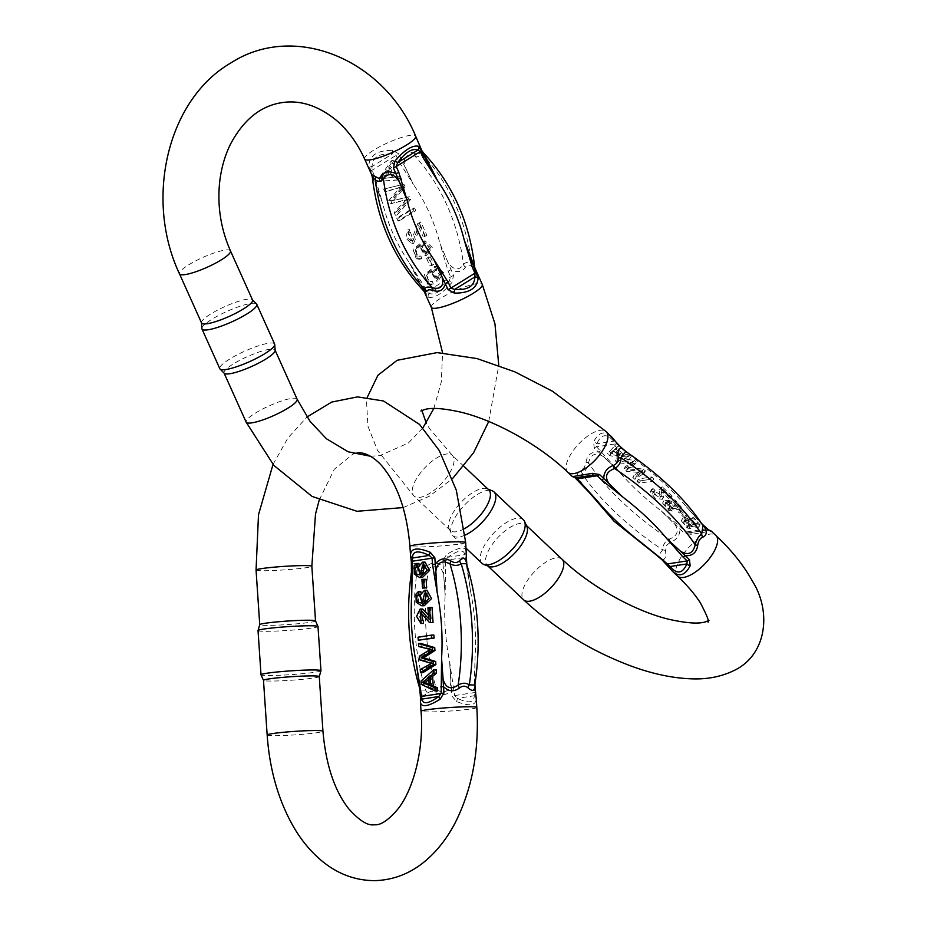 <?xml version="1.0" encoding="UTF-8"?>
<svg xmlns="http://www.w3.org/2000/svg" width="927" height="927" viewBox="0 0 927 927"><rect width="100%" height="100%" fill="white"/><g stroke="black" fill="none" stroke-linecap="round" stroke-linejoin="round"><path stroke-width="0.7" stroke-dasharray="4.63 3.48" d="M430.325 256.698L433.778 264.392L431.797 265.62L428.344 257.926L430.325 256.698L426.524 258.204L428.344 257.926M393.222 160.441L394.508 163.303L390.649 168.552L394.485 177.08L400.406 176.443L401.797 179.514L382.005 181.113L380.696 178.204L393.222 160.441L391.403 160.719L378.876 178.482L380.696 178.204M403.882 184.172L405.122 186.93L393.233 200.591L409.549 196.791L410.719 199.386L397.196 214.925L395.98 212.213L407.88 199.444L392.063 203.488L390.591 200.232L402.237 186.883L386.663 191.472L385.412 188.702L403.882 184.172L385.412 188.702M414.578 207.961L415.783 210.661L399.746 220.603L398.529 217.891L414.578 207.961L412.758 208.239L396.721 218.181L398.529 217.891M425.041 236.64L420.545 226.64L413.662 243.28L407.509 237.926L409.63 229.572L413.083 240.499L419.641 223.129L420.881 221.982L426.941 235.47L423.222 236.918L426.941 235.47M421.866 258.645L418.112 258.621L414.821 249.015L425.064 240.835L432.26 247.416L426.802 255.562L420.939 245.655C415.655 249.838 414.937 253.338 418.795 256.165L420.904 256.061L421.866 258.645L420.047 258.923L419.085 256.339L420.904 256.061L418.795 256.165M433.257 283.975L429.491 283.952L426.211 274.346L436.455 266.165L443.651 272.747L438.181 280.893L432.33 270.985C427.034 275.168 426.327 278.668 430.174 281.495L432.295 281.391L433.257 283.975L431.437 284.253L430.476 281.669L432.295 281.391L430.174 281.495M372.318 177.08L382.666 203.337L374.566 176.003L371.982 170.278L372.028 166.57C372.48 157.266 379.224 153.082 392.26 154.033L396.072 155.342L398.656 161.078L413.291 184.357L404.705 166.026C402.921 157.15 406.211 153.731 414.554 155.736C418.726 156.93 421.414 156.512 422.631 154.496L423.488 152.851M474.624 266.397L471.588 263.43C468.598 261.507 465.91 261.924 463.512 264.67C458.807 270.811 453.72 270.22 448.239 262.897L440.035 243.871L448.147 271.205A4.137 0.8 155.8 0 1 450.974 269.792C457.474 272.816 462.272 272.005 465.354 267.37C466.976 264.705 469.05 264.392 471.576 266.408L475.261 268.807M448.147 271.205L450.719 276.93L449.259 280.858C441.356 291.31 434.612 295.493 429.027 293.395L426.629 291.866L424.056 286.13L409.421 262.851L423.454 290.615M422.642 151.704L420.232 152.155C419.56 154.23 417.474 154.542 413.998 153.117C407.845 150.904 403.674 153.082 401.484 159.664L398.911 153.94L392.619 150.359C377.764 150.232 369.85 155.145 368.876 165.076L373.199 177.196L371.681 174.693M424.299 291.75L422.7 287.324L428.228 297.15C434.334 298.61 442.249 293.708 451.982 282.422L453.546 275.516L440.035 243.871A155.748 125.516 -98.8 0 0 413.291 184.357L401.484 159.664A4.137 0.8 155.8 0 0 398.656 161.078M224.264 373.303A27.949 5.365 155.8 0 1 224.044 372.99A27.949 5.365 155.8 0 1 233.187 364.056A27.949 5.365 155.8 0 1 269.224 349.328A27.949 5.365 155.8 0 1 275.041 350.07A27.949 5.365 155.8 0 1 275.134 350.452M201.553 322.944A27.949 5.365 155.8 0 1 201.46 322.561A27.949 5.365 155.8 0 1 210.696 314.01A27.949 5.365 155.8 0 1 246.733 299.282A27.949 5.365 155.8 0 1 252.329 299.711A27.949 5.365 155.8 0 1 252.55 300.024M201.866 328.552A30.046 5.759 155.8 0 1 211.785 319.351A30.046 5.759 155.8 0 1 239.062 306.582A30.046 5.759 155.8 0 1 256.536 303.975M274.635 344.056A30.046 5.759 -24.2 0 0 257.833 346.014A30.046 5.759 -24.2 0 0 229.641 359.085A30.046 5.759 -24.2 0 0 219.815 368.691M374.566 176.003A4.137 0.8 -24.2 0 0 373.199 177.196L382.666 203.337A155.748 125.516 -98.8 0 0 409.421 262.851L422.7 287.324A4.137 0.8 -24.2 0 1 424.056 286.13M465.354 267.37A8.285 5.782 -140.4 0 1 463.512 264.67A169.548 136.64 81.2 0 0 414.554 155.736A8.285 4.38 -73.3 0 1 413.998 153.117M471.576 266.408A8.285 5.956 -55.6 0 1 471.588 263.43A169.548 136.64 -98.8 0 0 422.631 154.496A8.285 7.37 -151.8 0 1 420.232 152.155M392.619 150.359L392.26 154.033L372.028 166.57A4.137 2.897 -2.3 0 1 368.876 165.076M428.228 297.15A4.137 3.72 -61.4 0 1 429.027 293.395L449.259 280.858L451.982 282.422M441.507 274.589L437.185 268.865L433.593 272.202L437.66 278.065L441.507 274.589L439.699 274.867L435.841 278.343L431.773 272.492L435.366 269.143L439.699 274.867M428.367 281.773C424.508 278.957 425.226 275.446 430.51 271.263L436.362 281.171L441.831 273.025L434.636 266.443L424.392 274.624L427.683 284.23L431.437 284.253M430.51 271.263L432.33 270.985M430.128 249.259L425.806 243.534L422.214 246.872L426.281 252.735L430.128 249.259L428.309 249.537L424.462 253.025L420.394 247.161L423.987 243.813L428.309 249.537M416.976 256.443C413.118 253.627 413.836 250.116 419.12 245.933L424.983 255.84L430.452 247.694L423.257 241.113L413.013 249.293L416.293 258.9L420.047 258.923M419.12 245.933L420.939 245.655M425.122 235.748L419.062 222.271L417.822 223.407L411.264 240.777L407.81 229.85L405.69 238.204L411.855 243.558L418.737 226.918L420.545 226.64M418.737 226.918L423.222 236.918M419.062 222.271L420.881 221.982M417.822 223.407L419.641 223.129M409.166 232.295L410.985 232.017M407.81 229.85L409.63 229.572M396.721 218.181L397.926 220.881L413.975 210.939L415.783 210.661M413.975 210.939L412.758 208.239M397.926 220.881L399.746 220.603M383.593 188.992L384.844 191.75L400.418 187.161L388.784 200.51L390.244 203.766L406.061 199.722L394.16 212.492L395.377 215.203L408.911 199.676L407.741 197.069L391.414 200.869L403.303 187.208L405.122 186.93M403.303 187.208L402.063 184.461M384.844 191.75L386.663 191.472M400.418 187.161L402.237 186.883M388.784 200.51L390.591 200.232M390.244 203.766L392.063 203.488M406.061 199.722L407.88 199.444M394.16 212.492L395.98 212.213M395.377 215.203L397.196 214.925M408.911 199.676L410.719 199.386M407.741 197.069L409.549 196.791M391.414 200.869L393.233 200.591M387.463 170.684L390.568 177.59L381.194 178.83L387.463 170.684L389.27 170.406L383.013 178.552L392.376 177.312L389.27 170.406M390.568 177.59L392.376 177.312M381.194 178.83L383.013 178.552M378.876 178.482L380.186 181.402L399.977 179.803L398.598 176.721L392.666 177.358L388.842 168.83L392.689 163.581L394.508 163.303M392.689 163.581L391.403 160.719M380.186 181.402L382.005 181.113M399.977 179.803L401.797 179.514M398.598 176.721L400.406 176.443M392.666 177.358L394.485 177.08M388.842 168.83L390.649 168.552M426.524 258.204L429.977 265.898L433.778 264.392M431.959 264.67L428.506 256.976M429.977 265.898L431.797 265.62M426.096 579.259L424.45 579.514L425.018 588.066M436.223 669.723L423.523 681.067L423.743 684.3L437.648 690.951M420.985 643.454L421.194 646.478L432.967 649.398L421.843 656.177L422.086 659.792L433.917 663.361L422.747 669.549L422.955 672.62M433.894 635.088L420.568 637.15L420.765 640.151M432.04 607.498L430.464 607.741L431.217 618.854L428.436 615.007M421.507 612.446L422.689 611.866L431.889 622.341L433.048 622.492M423.465 620.545L422.886 620.557M422.666 608.993L419.108 616.27L423.488 623.431M420.8 591.611L418.506 594.033L418.703 602.214L424.218 605.725M419.78 595.621L421.113 594.358L420.951 592.944M426.941 590.279L422.758 595.146L424.786 602.921L422.075 602.793M418.9 563.431L416.605 565.864L416.802 574.033L422.318 577.544M417.88 567.451L419.213 566.188L419.05 564.775M425.053 562.11L420.858 566.965L422.886 574.74L420.186 574.613M420.429 702.249L420.024 690.279C421.078 695.876 423.5 696.78 427.289 693.002L431.171 691.206L435.887 692.817C441.947 696.374 447.127 695.308 451.461 689.618L451.889 695.992L456.466 701.484C469.317 706.617 475.91 705.69 476.223 698.703M466.316 551.658L466.293 551.322C465.157 546.096 458.587 547.185 446.571 554.566L442.782 560.742L443.21 567.115C438.17 562.133 432.886 561.669 427.335 565.725L422.851 567.614L418.726 565.91C414.439 562.086 412.121 562.701 411.773 567.788L410.534 555.343M315.516 620.905L315.528 620.916A27.949 1.761 -3.9 0 1 287.752 624.555A27.949 1.761 -3.9 0 1 259.745 624.682L259.745 624.682M319.27 676.617L319.27 676.629A27.949 1.761 -3.9 0 1 291.495 680.221A27.949 1.761 -3.9 0 1 263.5 680.383L263.488 680.372M320.974 670.754A30.046 1.889 -3.9 0 1 291.124 674.624A30.046 1.889 -3.9 0 1 261.02 674.798M258.03 630.557A30.046 1.889 176.1 0 0 288.146 630.418A30.046 1.889 176.1 0 0 317.996 626.513M411.808 569.781L411.947 568.738L417.417 568.935C420.8 571.113 424.52 571.044 428.575 568.691C436.038 563.755 441.055 565.702 443.627 574.543L445.157 595.389L445.539 560.453L447.926 557.266C458.251 549.954 463.859 549.085 464.74 554.67L470.592 591.461L466.849 564.728M474.798 685.007L475.053 657.672L474.23 686.235L474.96 686.073M474.23 686.235L474.242 695.748C474.207 702.851 468.598 703.709 457.428 698.344L454.647 695.702L449.607 661.6L450.881 682.307C449.514 691.461 444.798 693.987 436.733 689.862C432.376 687.834 428.656 687.915 425.574 690.105L420.209 690.059L419.827 688.634M427.289 693.002A8.285 5.655 -127.2 0 0 425.574 690.105A169.548 99.803 88.8 0 1 417.417 568.935A8.285 5.191 -55.4 0 0 418.726 565.91M435.887 692.817A8.285 2.92 -63.9 0 0 436.733 689.862A169.548 99.803 -91.2 0 1 428.575 568.691A8.285 3.384 -121.2 0 0 427.335 565.725M445.968 566.826L443.21 567.115L445.157 595.389A155.748 91.68 88.8 0 0 449.607 661.6L451.461 689.618L454.218 689.329M474.798 685.03L475.053 657.672A155.748 91.68 88.8 0 0 470.592 591.461L466.884 564.844M466.304 552.028A4.137 3.673 177.9 0 1 464.74 554.67L447.926 557.266A4.137 0.881 53.2 0 0 446.571 554.566M465.991 563.732L466.768 563.523M456.466 701.484A4.137 1.159 -62.5 0 0 457.428 698.344L474.242 695.748A4.137 3.407 174.7 0 1 476.165 698.147M423.987 565.285L425.296 564.937L427.266 565.899L425.099 573.952L423.894 573.581M418.529 566.2L419.213 566.188M420.371 574.798L422.886 574.74M425.887 593.465L429.155 594.068L426.999 602.121L425.794 601.762M420.429 594.369L421.113 594.358M422.272 602.979L424.786 602.921M427.95 607.788L430.464 607.741M428.703 618.912L431.217 618.854M429.375 622.388L431.889 622.341M418.054 637.197L420.568 637.15M420.232 669.595L422.747 669.549M431.403 663.419L433.917 663.361M419.583 659.85L422.086 659.792M419.34 656.235L421.843 656.177M430.464 649.445L432.967 649.398M418.68 646.525L421.194 646.478M429.236 685.308L431.739 685.25L429.143 684.056M428.714 677.614L431.229 677.567L431.739 685.25M428.842 679.549L431.229 677.567M421.229 684.358L423.743 684.3M421.009 681.113L423.523 681.067M421.936 579.56L424.45 579.514M680.163 511.982L685.853 517.37L684.207 517.625L678.518 512.237L680.163 511.982L681.623 509.583L679.978 509.838L678.518 512.237M615.169 446.049L617.289 448.054L614.902 450.255L621.217 456.223L627.011 457.266L629.282 459.41L609.781 455.632L607.637 453.593L616.617 443.651L607.637 453.593M632.724 462.677L634.763 464.601L626.687 469.862L642.052 471.507L643.987 473.326L634.798 479.305L632.782 477.405L641.125 472.677L626.339 471.298L623.929 469.016L631.843 463.882L617.44 462.874L615.401 460.939L632.724 462.677L634.184 460.267L616.849 458.541L615.401 460.939M650.314 479.329L652.318 481.217L638.993 483.28L636.988 481.38L650.314 479.329L651.774 476.918L638.448 478.981L636.988 481.38M669.097 498.83L661.704 491.831L662.295 499.305L655.169 498.251L650.256 491.762L651.519 490.951L653.593 492.735L652.55 493.268L659.931 497.706L659.514 489.862L660.696 489.155L670.673 498.587L669.097 498.83L670.545 496.432L672.121 496.188L670.673 498.587M672.202 511.125L668.402 510.209L662.562 503.037L673.593 502.33L679.931 509.537L672.608 509.19L667.544 503.199L664.81 504.404L668.39 508.911L670.488 509.363L672.202 511.125L673.651 508.714L671.948 506.953L670.488 509.363M690.939 528.853L687.139 527.95L681.299 520.777L692.33 520.059L698.668 527.266L691.357 526.93L686.281 520.939L683.547 522.144L687.127 526.652L689.224 527.092L690.939 528.853L692.388 526.455L690.685 524.694L689.224 527.092M582.689 484.856L580.684 482.098L582.052 473.57C585.169 471.461 587.324 467.903 588.518 462.886C590.8 454.114 595.679 451.97 603.176 456.466L616.826 468.958L596.571 446.814L596.814 443.79C601.171 433.998 606.779 433.141 613.616 441.194L626.038 451.681M699.7 521.38L686.293 506.71L702.295 524.844A4.137 1.703 133.4 0 1 703.199 525.041M702.295 524.844L707.44 530.001L690.627 532.596L686.513 531.947L660.847 510.638L674.844 524.311C679.306 531.159 677.394 536.107 669.097 539.178C664.995 541.438 662.84 544.995 662.631 549.85L658.019 556.258L657.313 555.771M600.812 450.823A4.137 1.703 -46.6 0 0 598.483 452.063C591.38 451.576 587.231 454.96 586.038 462.214L584.404 467.475L581.055 470.452C576.559 472.631 576.304 476.536 580.279 482.167L576.038 478.147L572.457 476.64M610.87 436.026C604.277 430.476 598.518 432.434 593.581 441.889L594.242 448.054L616.826 468.958A155.748 66.431 31.2 0 0 660.847 510.638L684.184 533.199L691.275 534.369L711.264 531.067M672.214 571.055L661.739 559.282C664.868 560.383 666.142 557.44 665.574 550.464L666.606 545.285L670.557 542.225C676.814 539.769 679.943 535.424 679.943 529.178A4.137 1.703 -46.6 0 1 682.284 527.938M488.923 566.443A27.949 11.472 133.4 0 1 487.289 565.435A27.949 11.472 133.4 0 1 493.79 542.365A27.949 11.472 133.4 0 1 519.595 523.5A27.949 11.472 133.4 0 1 525.725 524.833A27.949 11.472 133.4 0 1 526.837 526.397M464.381 528.714A27.949 11.472 133.4 0 1 450.267 530.383A27.949 11.472 133.4 0 1 449.166 528.819A27.949 11.472 133.4 0 1 458.181 505.551A27.949 11.472 133.4 0 1 482.573 488.448A27.949 11.472 133.4 0 1 487.081 488.761A27.949 11.472 133.4 0 1 488.703 489.78M465.087 535.099A30.046 12.341 133.4 0 1 452.643 535.516A30.046 12.341 133.4 0 1 451.461 533.836A30.046 12.341 133.4 0 1 461.148 508.819A30.046 12.341 133.4 0 1 487.37 490.441A30.046 12.341 133.4 0 1 492.214 490.777M523.361 519.699A30.046 12.341 -46.6 0 0 516.768 518.263A30.046 12.341 -46.6 0 0 489.027 538.552A30.046 12.341 -46.6 0 0 482.04 563.338M586.038 462.214L588.518 462.886A169.548 72.329 -148.8 0 0 669.097 539.178A8.285 3.476 62.6 0 1 670.557 542.225M581.055 470.452A8.285 5.759 57.4 0 1 582.052 473.57A169.548 72.329 31.2 0 0 662.631 549.85A8.285 2.735 1.1 0 1 665.574 550.464M583.998 486.269L580.279 482.167A4.137 1.703 133.4 0 0 580.522 482.666M701.855 523.813L686.293 506.71A155.748 66.431 31.2 0 0 642.26 465.03L626.154 451.762M661.982 559.792A4.137 1.703 133.4 0 1 661.739 559.282L656.64 555.215M575.157 477.764L576.038 477.741A4.137 4.067 85.6 0 1 572.712 476.397M613.616 439.131A4.137 2.317 142.9 0 1 613.616 441.194L596.814 443.79A4.137 2.248 20.9 0 0 593.581 441.889M620.835 447.729A4.137 1.703 133.4 0 1 621.739 447.926M691.275 534.369L690.627 532.596L707.44 530.001A4.137 4.067 85.6 0 1 708.692 530.024M696.583 525.273C693.663 521.194 690.777 520.093 687.915 521.959C690.789 526.119 693.674 527.22 696.583 525.273L698.031 522.863C695.134 524.809 692.237 523.709 689.364 519.56L687.915 521.959L689.364 519.56C692.237 517.683 695.123 518.784 698.031 522.863L696.583 525.273M690.685 524.694L688.576 524.253L685.007 519.734L687.73 518.529L692.805 524.52L700.128 524.867L693.778 517.66L682.759 518.367L688.599 525.539L692.388 526.455M688.576 524.253L687.127 526.652M687.73 518.529L686.281 520.939M677.846 507.532C674.926 503.454 672.04 502.353 669.178 504.23C672.052 508.378 674.937 509.479 677.846 507.532L679.294 505.134C676.397 507.069 673.5 505.968 670.627 501.82L669.178 504.23L670.627 501.82C673.5 499.943 676.386 501.055 679.294 505.134L677.846 507.532M671.948 506.953L669.839 506.513L666.27 502.005L668.993 500.8L674.068 506.791L681.391 507.127L675.041 499.92L664.022 500.638L669.862 507.799L673.651 508.714M669.839 506.513L668.39 508.911M668.993 500.8L667.544 503.199M672.121 496.188L662.156 486.745L660.974 487.451L661.391 495.308L653.998 490.87L655.053 490.325L652.979 488.552L651.704 489.363L656.617 495.841L663.755 496.895L663.153 489.433L661.704 491.831M663.153 489.433L670.545 496.432M662.156 486.745L660.696 489.155M661.229 487.127L659.781 489.537M655.053 490.325L653.593 492.735M652.979 488.552L651.519 490.951M638.448 478.981L640.441 480.87L653.767 478.819L652.318 481.217M653.767 478.819L651.774 476.918M640.441 480.87L638.993 483.28M616.849 458.541L618.9 460.476L633.292 461.484L625.377 466.617L627.788 468.888L642.585 470.279L634.242 474.995L636.246 476.895L645.435 470.928L643.512 469.108L628.147 467.451L636.223 462.202L634.763 464.601M636.223 462.202L634.184 460.267M618.9 460.476L617.44 462.874M633.292 461.484L631.843 463.882M625.377 466.617L623.929 469.016M627.788 468.888L626.339 471.298M642.585 470.279L641.125 472.677M634.242 474.995L632.782 477.405M636.246 476.895L634.798 479.305M645.435 470.928L643.987 473.326M643.512 469.108L642.052 471.507M628.147 467.451L626.687 469.862M615.505 448.61L620.615 453.454L611.519 451.947L615.505 448.61L614.045 451.02L610.059 454.346L619.155 455.852L614.045 451.02M620.615 453.454L619.155 455.852M611.519 451.947L610.059 454.346M609.085 451.182L611.241 453.222L630.731 457.011L628.46 454.856L622.666 453.813L616.362 447.845L618.738 445.655L617.289 448.054M618.738 445.655L616.617 443.651M611.241 453.222L609.781 455.632M630.731 457.011L629.282 459.41M628.46 454.856L627.011 457.266M622.666 453.813L621.217 456.223M616.362 447.845L614.902 450.255M679.978 509.838L685.667 515.227L687.313 514.972L685.853 517.37M687.313 514.972L681.623 509.583M685.667 515.227L684.207 517.625M453.546 275.516A4.137 0.8 155.8 0 0 450.719 276.93L426.629 291.866A4.137 0.8 -24.2 0 0 425.273 293.048M370.626 171.46A4.137 0.8 -24.2 0 1 371.982 170.278L396.072 155.342A4.137 0.8 155.8 0 1 398.911 153.94M364.647 159.05A27.949 5.365 155.8 0 1 387.95 142.7A27.949 5.365 155.8 0 1 415.644 136.13M431.298 307.335A27.949 5.365 155.8 0 1 454.589 290.997A27.949 5.365 155.8 0 1 482.283 284.427M297.115 399.189A27.949 5.365 -24.2 0 0 291.298 398.448A27.949 5.365 -24.2 0 0 261.901 409.41A27.949 5.365 -24.2 0 0 246.118 422.109M230.475 250.904A27.949 5.365 -24.2 0 0 224.658 250.163A27.949 5.365 -24.2 0 0 195.249 261.124A27.949 5.365 -24.2 0 0 179.479 273.824M433.593 272.202L431.773 272.492M427.683 284.23L429.491 283.952M422.214 246.872L420.394 247.161M416.293 258.9L418.112 258.621M383.755 175.84L385.574 175.562M476.814 707.486A27.949 1.761 -3.9 0 1 461.658 710.07A27.949 1.761 -3.9 0 1 432.561 711.89A27.949 1.761 -3.9 0 1 421.032 711.241M465.702 542.538A27.949 1.761 -3.9 0 1 450.545 545.122A27.949 1.761 -3.9 0 1 421.461 546.93A27.949 1.761 -3.9 0 1 409.919 546.293M256.061 570.035A27.949 1.761 176.1 0 0 284.068 569.908A27.949 1.761 176.1 0 0 311.843 566.281M267.161 734.984A27.949 1.761 176.1 0 0 295.18 734.868A27.949 1.761 176.1 0 0 322.944 731.229M475.389 692.446L451.889 695.992M442.782 560.742L466.281 557.208M424.751 565.957L427.266 565.899M414.091 565.91L416.605 565.864M426.652 594.126L429.155 594.068M415.991 594.091L418.506 594.033M707.44 529.062A4.137 1.703 133.4 0 0 706.536 528.865L686.513 531.947A4.137 1.703 -46.6 0 0 684.184 533.199M594.242 448.054A4.137 1.703 -46.6 0 1 596.571 446.814L616.594 443.72A4.137 1.703 133.4 0 1 617.498 443.917M567.799 472.237A27.949 11.472 133.4 0 1 570.661 454.462A27.949 11.472 133.4 0 1 606.235 431.634M677.498 576.084A27.949 11.472 133.4 0 1 680.36 558.309A27.949 11.472 133.4 0 1 715.922 535.482M562.063 559.224A27.949 11.472 -46.6 0 0 534.52 571.635A27.949 11.472 -46.6 0 0 523.628 599.827M449.502 473.164A27.949 11.472 -46.6 0 0 452.364 455.389A27.949 11.472 -46.6 0 0 424.821 467.799A27.949 11.472 -46.6 0 0 413.94 495.991A27.949 11.472 -46.6 0 0 449.502 473.164M688.599 525.539L687.139 527.95M669.862 507.799L668.402 510.209M613.245 450.789L611.797 453.187M403.152 507.579L429.34 496.235L452.457 478.703M488.726 421.484L498.761 365.412M370.499 456.258L380 455.586L408.39 443.013L422.863 427.961M433.824 408.494L441.322 381.901L442.573 352.816M437.185 268.865L435.366 269.143M431.994 284.346L430.174 284.624M436.455 266.165L434.636 266.443M438.181 280.893L436.362 281.171M437.66 278.065L435.841 278.343M425.806 243.534L423.987 243.813M420.603 259.015L418.784 259.293M425.064 240.835L423.257 241.113M426.802 255.562L424.983 255.84M426.281 252.735L424.462 253.025M413.083 240.499L411.264 240.777M413.662 243.28L411.855 243.558M384.74 178.239L382.932 178.517M273.013 464.439L287.88 438.031L306.976 417.011M319.212 500.117L334.299 469.247L353.535 453.627M419.63 687L419.85 688.923M411.797 569.607L411.936 568.761M411.936 568.738L411.82 571.194M425.099 573.952L422.585 573.998M421.843 574.833L419.328 574.891M425.296 564.937L422.793 564.995M426.999 602.121L424.485 602.179M423.732 603.013L421.229 603.06M427.196 593.118L424.682 593.176M423.164 620.569L420.661 620.615M422.689 611.866L420.186 611.924M526.42 525.482L525.725 524.833M487.984 566.084L487.289 565.435M463.882 466.281L452.364 455.389L429.352 428.355L426.246 423.013M421.866 410.452L421.878 409.34L420.893 410.974M450.267 530.383L413.94 495.991L377.498 450.406L367.938 426.2L366.547 401.356L367.277 397.324M707.996 621.02L708.97 620.487L707.985 622.133M452.643 535.516L466.084 548.239M449.166 528.819L451.461 533.836M487.081 488.761L488.019 489.132M580.696 482.133L582.086 484.218M657.382 555.829L656.49 555.122M580.684 482.098L584.033 486.339M625.737 451.484L627.231 452.596M610.928 436.096L611.507 436.663M626.339 451.889L627.092 452.492M699.734 521.438L701.635 523.488M683.547 522.144L685.007 519.734M681.299 520.777L682.759 518.367M698.668 527.266L700.128 524.867M664.81 504.404L666.27 502.005M662.562 503.037L664.022 500.638M679.931 509.537L681.391 507.127M652.55 493.268L653.998 490.87M659.931 497.706L661.391 495.308M659.514 489.862L660.974 487.451M662.295 499.305L663.755 496.895M650.256 491.762L651.704 489.363"/><path stroke-width="1.39" d="M381.588 176.107C384.67 171.483 389.456 170.672 395.956 173.685L393.384 167.949L394.96 161.043C404.693 149.768 412.608 144.855 418.714 146.327L424.242 156.153L415.644 136.13A27.949 5.365 155.8 0 1 399.861 148.83A27.949 5.365 155.8 0 1 370.464 159.792A27.949 5.365 155.8 0 1 364.647 159.05L371.657 174.647L378.819 178.378L381.588 176.107A8.285 5.782 -140.4 0 1 383.419 178.795C381.032 181.541 378.332 181.959 375.342 180.047L372.318 177.08C377.567 221.947 394.612 259.792 423.454 290.626L424.299 288.981C425.528 286.953 428.216 286.547 432.376 287.729C440.742 289.734 444.021 286.304 442.225 277.44L433.651 259.108L448.286 282.399A4.137 0.8 155.8 0 1 445.447 283.813C443.268 290.394 439.097 292.584 432.932 290.36L428.749 289.491L426.698 291.321L424.299 291.75L423.442 290.615M371.681 174.693L372.318 177.08M475.261 268.807L473.732 266.281L478.065 278.401C477.081 288.332 469.166 293.233 454.311 293.117L448.031 289.537L433.651 259.108A155.748 125.516 81.2 0 1 406.895 199.595L398.68 180.556C393.199 173.256 388.112 172.665 383.419 178.795A169.548 136.64 -98.8 0 0 432.376 287.729A8.285 4.38 -73.3 0 1 432.932 290.36M274.74 344.462L275.134 350.452A27.949 5.365 155.8 0 1 251.738 366.42A27.949 5.365 155.8 0 1 224.264 373.303L220.058 369.039A30.046 5.759 -24.2 0 0 249.583 361.634A30.046 5.759 -24.2 0 0 274.74 344.462A30.046 5.759 -24.2 0 0 274.635 344.056L256.779 304.323A30.046 5.759 155.8 0 1 231.727 321.901A30.046 5.759 155.8 0 1 201.959 328.958A30.046 5.759 155.8 0 1 201.866 328.552L201.472 322.77M230.475 250.904L252.55 300.024A27.949 5.365 155.8 0 1 229.247 316.374A27.949 5.365 155.8 0 1 201.553 322.944L179.479 273.824A27.949 5.365 -24.2 0 0 207.173 267.254A27.949 5.365 -24.2 0 0 230.475 250.904C221.032 229.467 217.37 207.057 219.502 183.662C220.985 169.154 224.647 156.003 230.475 144.195C243.5 119.768 260.603 105.921 281.773 102.654C299.769 99.826 317.648 105.446 335.4 119.525C347.416 129.537 357.173 142.712 364.647 159.05M252.468 299.85L256.536 303.975A30.046 5.759 155.8 0 1 256.779 304.323M201.959 328.958L219.815 368.691A30.046 5.759 -24.2 0 0 220.058 369.039M448.286 282.399L450.858 288.123L454.682 289.444C467.706 290.383 474.45 286.211 474.902 276.906L474.948 273.198L472.376 267.463L464.265 240.139L475.261 268.795L482.283 284.427A27.949 5.365 155.8 0 1 466.513 297.115A27.949 5.365 155.8 0 1 437.104 308.077A27.949 5.365 155.8 0 1 431.298 307.335L424.276 291.727M472.376 267.463A4.137 0.8 -24.2 0 0 473.732 266.281L464.265 240.139A155.748 125.516 81.2 0 0 437.521 180.614L422.886 157.335A4.137 0.8 -24.2 0 0 424.242 156.153L437.521 180.614L423.488 152.851C452.318 183.673 469.363 221.53 474.624 266.397M398.795 172.271L406.895 199.595L395.956 173.685A4.137 0.8 155.8 0 0 398.795 172.271L396.211 166.536A4.137 0.8 155.8 0 1 393.384 167.949M422.886 157.335L420.302 151.611L417.903 150.07A4.137 3.72 -61.4 0 0 418.714 146.327M394.96 161.043L397.683 162.607L417.903 150.07C412.33 147.972 405.586 152.155 397.683 162.607L396.211 166.536L420.302 151.611A4.137 0.8 -24.2 0 0 421.669 150.417M375.354 177.069A8.285 5.956 -55.6 0 1 375.342 180.047A169.548 136.64 81.2 0 0 424.299 288.981A8.285 7.37 -151.8 0 1 426.698 291.321M478.065 278.401A4.137 2.897 -2.3 0 0 474.902 276.906L454.682 289.444L454.311 293.117M426.675 587.811L426.096 579.259L423.581 579.305L424.16 587.869L426.675 587.811L422.515 588.124L421.936 579.56L423.581 579.305M433.94 673.199L430.082 676.467L430.719 685.945L434.925 687.822L435.145 691.009L437.648 690.951L437.44 687.764L433.233 685.899L432.596 676.409L436.455 673.141L436.223 669.723L433.709 669.781L433.94 673.199L436.455 673.141M432.225 647.672L432.422 650.569L421.078 657.869L433.164 661.542L433.361 664.601L420.441 672.678L422.955 672.62L435.875 664.543L435.667 661.484L423.581 657.811L434.937 650.522L434.74 647.625L420.985 643.454L418.483 643.512L432.225 647.672L434.74 647.625M434.091 638.089L433.894 635.088L431.379 635.146L431.588 638.147L434.091 638.089L418.262 640.209L418.054 637.197L431.379 635.146M433.048 622.492L432.04 607.498L429.525 607.544L430.534 622.538L433.048 622.492M422.886 620.557L421.507 612.446M423.488 623.431L423.465 620.545L420.951 620.592L420.974 623.477L423.488 623.431M428.436 615.007L422.666 608.993L420.151 609.039L428.703 618.912L427.95 607.788L429.525 607.544M420.951 592.944L420.8 591.611L418.286 591.669L418.598 594.416L420.429 594.369M422.075 602.793L419.78 595.621L421.113 594.358M421.704 605.771L424.218 605.725L431.553 598.575L426.941 590.279L424.439 590.337L429.039 598.622L421.704 605.771L416.188 602.26L415.991 594.091L418.286 591.669M419.05 564.775L418.9 563.431L416.385 563.489L416.71 566.235L418.529 566.2M420.186 574.613L417.88 567.451L419.213 566.188M419.804 577.602L422.318 577.544L429.653 570.395L425.053 562.11L422.538 562.156L427.138 570.453L419.804 577.602L414.288 574.091L414.091 565.91L416.385 563.489M419.827 688.634L416.142 662.307L421.994 699.097C422.874 704.682 428.483 703.825 438.807 696.501L441.194 693.326L441.576 658.379L443.106 679.236C445.69 688.077 450.707 690.024 458.158 685.076C462.214 682.736 465.933 682.654 469.317 684.844L474.798 685.007C481.171 643.245 478.425 602.828 466.536 563.743L461.159 563.662C458.077 565.864 454.357 565.945 450.001 563.906C441.924 559.792 437.208 562.318 435.852 571.472L437.127 592.179L432.515 564.45L435.273 564.161C439.595 558.448 444.786 557.382 450.846 560.951C454.242 563.106 457.115 563.048 459.444 560.765C463.222 557 465.644 557.903 466.71 563.489L465.702 542.538A27.949 1.761 -3.9 0 0 437.695 542.654A27.949 1.761 -3.9 0 0 409.919 546.293L410.51 555.076C410.823 548.077 417.417 547.15 430.267 552.295L434.844 557.787L437.127 592.179A155.748 91.68 -91.2 0 1 441.576 658.379L443.952 693.025L440.163 699.201C428.147 706.594 421.576 707.672 420.441 702.457L420.429 702.249A4.137 3.673 177.9 0 1 420.418 702.11L421.032 711.241A27.949 1.761 -3.9 0 1 448.795 707.602A27.949 1.761 -3.9 0 1 476.814 707.486L476.223 698.703M432.515 564.45L432.086 558.077L429.305 555.424C418.135 550.059 412.527 550.928 412.492 558.019L411.681 596.107L411.808 569.781M476.165 698.147A4.137 3.407 174.7 0 1 476.188 698.332L474.96 685.992C474.624 691.078 472.307 691.704 468.008 687.857C465.389 685.586 462.515 685.644 459.398 688.043C453.859 692.087 448.564 691.623 443.523 686.652L440.765 686.953M303.986 620.279A27.949 1.761 -3.9 0 1 315.516 620.881A27.949 1.761 -3.9 0 1 315.528 620.916L311.843 566.281A27.949 1.761 176.1 0 0 300.313 565.632A27.949 1.761 176.1 0 0 271.217 567.44A27.949 1.761 176.1 0 0 256.061 570.035L259.734 624.659A27.949 1.761 -3.9 0 1 259.745 624.636A27.949 1.761 -3.9 0 1 265.041 623.28A27.949 1.761 -3.9 0 1 303.986 620.279M263.488 680.372L261.02 674.798A30.046 1.889 -3.9 0 1 261.008 674.752A30.046 1.889 -3.9 0 1 266.709 673.257A30.046 1.889 -3.9 0 1 300.174 670.314A30.046 1.889 -3.9 0 1 320.974 670.719L319.27 676.617L322.944 731.229A27.949 1.761 176.1 0 0 311.414 730.58A27.949 1.761 176.1 0 0 282.318 732.4A27.949 1.761 176.1 0 0 267.161 734.984L263.488 680.348A27.949 1.761 -3.9 0 1 263.488 680.348A27.949 1.761 -3.9 0 1 268.784 678.946A27.949 1.761 -3.9 0 1 307.729 675.945A27.949 1.761 -3.9 0 1 319.27 676.594A27.949 1.761 -3.9 0 1 319.27 676.629M320.974 670.719A30.046 1.889 -3.9 0 1 320.974 670.754L317.996 626.513A30.046 1.889 176.1 0 0 317.984 626.478A30.046 1.889 176.1 0 0 296.872 626.131A30.046 1.889 176.1 0 0 263.731 629.051A30.046 1.889 176.1 0 0 258.042 630.511A30.046 1.889 176.1 0 0 258.03 630.557L261.008 674.752M420.012 690.198L419.676 687.313M419.641 686.988L416.142 662.307A155.748 91.68 -91.2 0 1 411.681 596.107L411.345 561.414M450.846 560.951A8.285 2.92 -63.9 0 0 450.001 563.906A169.548 99.803 88.8 0 1 458.158 685.076A8.285 3.384 -121.2 0 0 459.398 688.043M459.444 560.765A8.285 5.655 -127.2 0 0 461.159 563.662A169.548 99.803 -91.2 0 1 469.317 684.844A8.285 5.191 -55.4 0 0 468.008 687.857M474.96 686.073L474.914 684.265M466.849 564.728L466.281 557.115M475.389 692.446L476.188 698.332A4.137 3.407 174.7 0 1 476.2 698.437M420.742 690.036L420.024 690.279M440.163 699.201A4.137 0.881 53.2 0 1 438.807 696.501L421.994 699.097A4.137 3.673 177.9 0 0 420.418 702.11L420.452 696.652M434.844 557.787L411.287 561.368L410.545 555.435A4.137 3.407 174.7 0 0 412.492 558.019L429.305 555.424A4.137 1.159 -62.5 0 1 430.267 552.295M412.503 567.533L411.715 567.741L411.82 570.881M423.894 573.581L423.233 572.921L423.987 565.285M420.731 572.979L422.585 573.998L424.751 565.957L422.793 564.995L420.731 572.979L423.233 572.921M416.71 566.235L415.377 567.509L417.88 567.451M415.377 567.509C413.998 572.295 415.667 574.728 420.371 574.798L418.344 567.023L422.538 562.156M419.328 574.891L420.371 574.798M425.794 601.762L425.134 601.102L425.887 593.465M422.631 601.159L424.485 602.179L426.652 594.126L424.682 593.176L422.631 601.159L425.134 601.102M418.598 594.416L417.277 595.679L419.78 595.621M417.277 595.679C415.899 600.476 417.567 602.909 422.272 602.979L420.244 595.192L424.439 590.337M421.229 603.06L422.272 602.979M429.375 622.388L430.534 622.538L429.375 622.388L420.186 611.924L420.951 620.592M420.974 623.477L416.594 616.328L420.151 609.039M431.588 638.147L418.262 640.209M433.361 664.601L435.875 664.543M433.164 661.542L435.667 661.484M420.441 672.678L420.232 669.595L431.403 663.419L419.583 659.85L419.34 656.235L430.464 649.445L418.68 646.525L418.483 643.512M432.422 650.569L434.937 650.522M421.078 657.869L423.581 657.811M429.143 684.056L425.041 682.539L428.842 679.549M422.527 682.585L429.236 685.308L428.714 677.614L422.527 682.585L425.041 682.539M434.925 687.822L437.44 687.764M435.145 691.009L421.229 684.358L421.009 681.113L433.709 669.781M430.082 676.467L432.596 676.409M430.719 685.945L433.233 685.899M424.16 587.869L422.515 588.124M572.434 476.629L592.446 473.349L599.537 474.52L603.778 478.541C603.767 472.295 606.895 467.95 613.164 465.493C616.733 464.137 618.39 461.391 618.147 457.254C617.591 450.29 618.865 447.359 621.982 448.436L606.235 431.634A27.949 11.472 133.4 0 1 595.343 459.827A27.949 11.472 133.4 0 1 567.799 472.237L572.434 476.629L576.038 477.741L574.902 477.625L597.428 501.009L582.689 484.856M701.635 523.488L703.211 525.041A4.137 1.703 133.4 0 1 703.442 525.551C707.44 531.183 707.174 535.088 702.666 537.266C699.885 538.506 698.228 541.252 697.683 545.505C696.478 552.735 692.342 556.119 685.238 555.655L689.479 559.665L690.14 565.829C685.204 575.285 679.445 577.243 672.851 571.692L672.214 571.055M711.264 531.067L707.683 529.572L701.855 523.813M524.543 521.38L526.837 526.397A27.949 11.472 133.4 0 1 522.863 542.608A27.949 11.472 133.4 0 1 488.923 566.443L483.79 564.439A30.046 12.341 -46.6 0 0 511.658 550.001A30.046 12.341 -46.6 0 0 524.543 521.38A30.046 12.341 -46.6 0 0 523.361 519.699L493.964 491.866A30.046 12.341 133.4 0 1 489.514 513.141A30.046 12.341 133.4 0 1 465.087 535.099M463.882 466.281L488.703 489.78A27.949 11.472 133.4 0 1 485.841 507.556A27.949 11.472 133.4 0 1 464.381 528.714M488.019 489.132L492.214 490.777A30.046 12.341 133.4 0 1 493.964 491.866M466.084 548.239L482.04 563.338A30.046 12.341 -46.6 0 0 483.79 564.439M682.909 556.895L666.907 538.761L680.557 551.264C688.054 555.736 692.944 553.593 695.215 544.833C696.397 539.815 698.552 536.246 701.669 534.149L703.025 525.586C685.459 499.213 659.688 474.508 625.702 451.461L621.09 457.857C620.881 462.724 618.726 466.293 614.624 468.541C606.328 471.623 604.416 476.582 608.888 483.419L622.874 497.081L601.449 479.78A4.137 1.703 -46.6 0 0 603.778 478.541L622.874 497.081A155.748 66.431 -148.8 0 1 666.907 538.761L685.238 555.655A4.137 1.703 -46.6 0 1 682.909 556.895L687.15 560.905A4.137 1.703 -46.6 0 0 689.479 559.665M601.449 479.78L597.208 475.771L593.095 475.122L576.281 477.718L597.428 501.009A155.748 66.431 -148.8 0 0 641.461 542.689L662.898 559.989A4.137 1.703 133.4 0 1 661.982 559.792L672.793 571.623M657.313 555.771L641.461 542.689L657.985 556.235M662.898 559.989L670.105 566.524A4.137 2.317 142.9 0 0 670.105 568.587M690.14 565.829A4.137 2.248 20.9 0 1 686.919 563.929L670.105 566.524C676.942 574.578 682.55 573.72 686.919 563.929L687.15 560.905L667.127 563.998A4.137 1.703 133.4 0 1 666.223 563.801M626.154 451.762L621.982 448.436A4.137 1.703 133.4 0 0 621.739 447.926L627.092 452.492M702.666 537.266A8.285 5.759 57.4 0 1 701.669 534.149A169.548 72.329 -148.8 0 0 621.09 457.857A8.285 2.735 1.1 0 1 618.147 457.254M697.683 545.505L695.215 544.833A169.548 72.329 31.2 0 0 614.624 468.541A8.285 3.476 62.6 0 1 613.164 465.493M576.026 477.741A4.137 4.067 85.6 0 0 576.281 477.718L593.095 475.122L592.446 473.349M581.426 482.874A4.137 1.703 133.4 0 1 580.522 482.677M610.928 436.096L613.616 439.131A4.137 2.317 142.9 0 0 613.315 438.842M708.692 530.024A4.137 4.067 85.6 0 1 711.009 531.322M224.125 373.164L246.118 422.109A27.949 5.365 -24.2 0 0 273.813 415.539A27.949 5.365 -24.2 0 0 297.115 399.189L275.122 350.244M448.031 289.537A4.137 0.8 155.8 0 0 450.858 288.123L474.948 273.198A4.137 0.8 -24.2 0 0 476.304 272.005M419.63 687L420.394 696.617L443.952 693.025M466.281 557.208L466.293 551.322M474.937 684.172L475.389 692.365M425.157 683.419L427.66 683.361M703.211 525.041L708.831 530.093L707.683 529.977L711.287 531.09L715.922 535.482A27.949 11.472 133.4 0 1 705.041 563.674A27.949 11.472 133.4 0 1 677.498 576.084C687.556 585.69 695.227 594.705 700.511 603.106C706.93 615.389 709.41 621.727 707.985 622.133M487.984 566.084L523.628 599.827A27.949 11.472 -46.6 0 0 559.201 577A27.949 11.472 -46.6 0 0 562.063 559.224L526.42 525.482M599.537 474.52A4.137 1.703 -46.6 0 1 597.208 475.771L577.185 478.853A4.137 1.703 133.4 0 1 576.281 478.656M613.616 439.131L617.498 443.917A4.137 1.703 133.4 0 1 617.741 444.427M179.479 273.824C144.485 199.699 166.86 99.919 230.997 62.862C294.856 21.727 384.126 59.71 415.644 136.13M246.118 422.109L273.871 465.424L312.098 496.443L356.965 511.287L403.152 507.579M452.457 478.703L473.639 452.666L488.726 421.484M498.761 365.412L494.972 323.929L482.283 284.427M297.115 399.189L310.035 421.333L326.374 438.714L348.204 451.797L370.499 456.258M422.863 427.961L433.824 408.494M442.573 352.816L431.298 307.335M422.642 151.704L423.488 152.851M267.161 734.984C269.583 769.433 278.262 799.874 293.233 826.305C301.402 840.499 311.24 852.284 322.747 861.646C338.285 874.219 355.632 880.557 374.786 880.65C394.114 880.047 411.379 873.13 426.594 859.908C437.857 850.071 447.312 837.834 454.972 823.199C472.156 789.271 479.433 750.696 476.814 707.486M322.944 731.229C325.875 764.624 334.415 790.43 348.587 808.634C359.247 820.569 367.787 825.945 374.195 824.74C380.499 825.621 388.633 820.14 398.564 808.274C415.215 786.212 423.963 745.262 421.032 711.241M256.061 570.035L258.494 514.763L273.013 464.439M306.976 417.011L331.704 402.075L357.498 396.883L383.477 400.974L419.537 424.427L439.213 450.476L456.304 490.186L465.702 542.538M311.843 566.281L315.516 513.987L319.212 500.117M353.535 453.627L358.679 452.782C367.277 452.492 377.961 460.198 384.323 468.935C398.471 487.15 406.999 512.932 409.919 546.293M259.745 624.636L258.042 630.511M315.516 620.881L317.984 626.478M420.198 690.024C408.309 650.951 405.562 610.522 411.936 568.761M466.768 563.523L466.884 564.844M432.724 622.527L430.209 622.573M672.851 571.692L677.498 576.084M426.246 423.013L421.866 410.452M367.277 397.324L377.915 375.273L397.127 360.302L437.138 352.608L476.965 358.564L514.856 371.843L552.504 391.252L606.235 431.634M567.799 472.237C539.896 445.366 495.447 420.499 461.194 412.237C443.766 408.32 431.576 407.428 424.601 409.549L420.893 410.974M562.063 559.224C589.966 586.107 634.416 610.963 668.668 619.236C686.096 623.141 698.286 624.045 705.262 621.924L708.97 620.487M523.628 599.827C554.96 628.877 590.847 650.974 631.287 666.119C653.129 674.103 673.581 678.355 692.62 678.865C707.579 679.352 721.218 676.652 733.547 670.754C767.069 655.227 771.681 611.438 752.423 581.159C743.813 565.528 731.646 550.302 715.922 535.482M582.086 484.218L614.022 521.229L657.382 555.829M656.629 555.227L661.982 559.792M617.498 443.917L621.739 447.926"/></g></svg>
